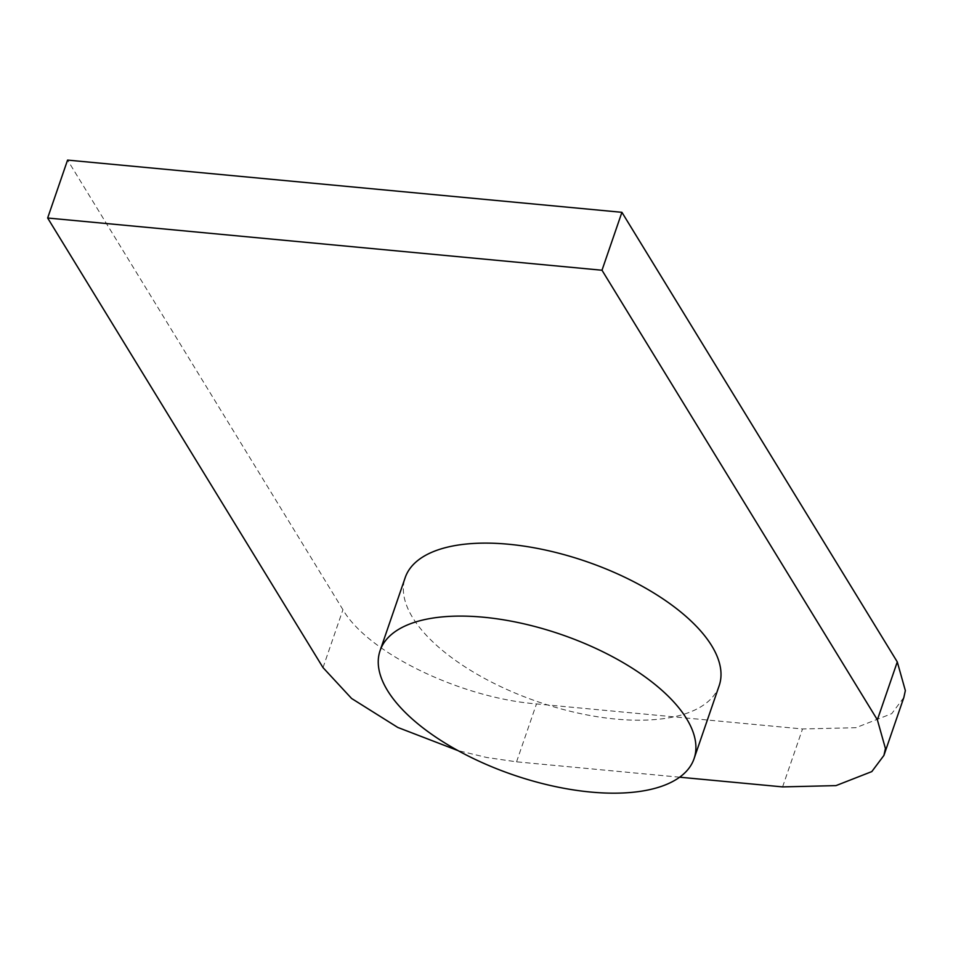 <?xml version="1.0" encoding="UTF-8"?>
<svg xmlns="http://www.w3.org/2000/svg" width="953" height="953" viewBox="0 0 953 953"><rect width="100%" height="100%" fill="white"/><g stroke="black" fill="none" stroke-linecap="round" stroke-linejoin="round"><path stroke-width="0.71" stroke-dasharray="4.76 3.57" d="M719.181 685.66A166.025 74.179 19 0 1 577.351 712.927A166.025 74.179 19 0 1 412.625 617.58A166.025 74.179 19 0 1 405.18 577.673M903.849 697.489L891.722 713.666L855.901 727.699L802.521 728.974L536.479 703.91C461.693 697.989 368.18 653.532 342.937 609.694L67.568 160.092M679.62 777.195L516.562 761.828L486.602 757.456L457.905 750.571M323.019 667.612L342.937 609.694M516.562 761.828L536.479 703.91M782.592 786.892L802.521 728.974"/><path stroke-width="1.43" d="M387.526 690.556A166.025 74.179 -161 0 0 552.252 785.903A166.025 74.179 -161 0 0 694.082 758.648A166.025 74.179 -161 0 0 561.21 634.495A166.025 74.179 -161 0 0 380.08 650.649A166.025 74.179 -161 0 0 387.526 690.556M380.08 650.649L405.18 577.673A166.025 74.179 19 0 1 586.309 561.52A166.025 74.179 19 0 1 719.181 685.66L694.082 758.648M457.905 750.571L397.794 727.449L351.597 698.478L323.019 667.612L47.65 218.011L601.998 270.235L621.916 212.316L897.285 661.918L905.35 690.58L903.849 697.489L883.919 755.419L871.804 771.596L835.984 785.617L782.592 786.892L679.62 777.195M47.65 218.011L67.568 160.092L621.916 212.316M601.998 270.235L877.368 719.837L885.432 748.498L883.919 755.419M877.368 719.837L897.285 661.918"/></g></svg>
